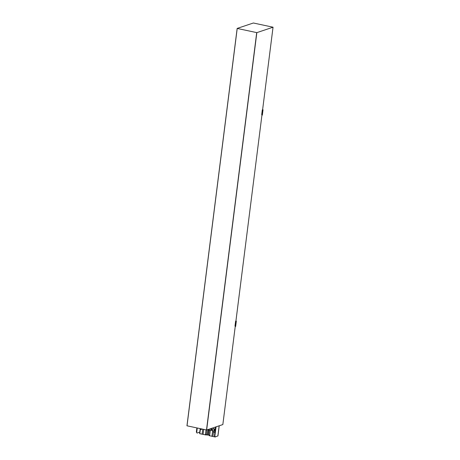 <?xml version="1.0" encoding="UTF-8"?>
<svg xmlns="http://www.w3.org/2000/svg" width="460" height="460" viewBox="0 0 460 460"><rect width="100%" height="100%" fill="white"/><g stroke="black" fill="none" stroke-linecap="round" stroke-linejoin="round"><path stroke-width="0.69" d="M235.25 326.393L222.847 424.563L206.643 429.996L186.955 425.793L237.153 28.434L256.841 32.637L273.044 27.203L253.356 23L237.164 28.428L186.955 425.793M235.934 320.976L236.325 321.143L235.928 321.298L235.319 326.14L235.6 326.491L236.273 321.183L235.6 321.224L235.928 321.298M235.319 326.14L234.991 326.065L235.6 321.224M234.991 326.065L235.652 326.45L236.325 321.143M262.315 115.04L261.694 114.707L262.303 109.865L263.022 109.779L262.355 115.092M262.303 109.865L262.976 109.819L262.303 115.126M262.631 109.618L263.022 109.779M261.694 114.707L262.022 114.776L262.631 109.934M262.022 114.776L262.303 115.132M196.345 432.078L197.047 433.067L196.345 432.078L196.868 427.932M196.736 432.159L197.259 428.013M197.047 433.067L199.755 432.159L200.203 428.645M216.079 426.834L214.843 436.034L215.153 436.942L217.879 435.896M215.153 436.942L214.452 435.948L215.579 427.001M214.843 436.034L214.452 435.948M212.445 429.364L211.56 429.174A1.035 0.931 -108.5 0 0 211.381 428.409M215.211 429.916L214.837 429.876A1.035 0.931 -108.5 0 0 213.578 428.697L212.957 428.904A1.035 0.931 -108.5 0 0 212.347 429.686A1.035 0.931 -108.5 0 0 213.612 430.865A1.035 0.931 -108.5 0 0 212.957 428.904M215.136 429.939L215.504 427.029M206.431 434.545L206.028 434.441L205.965 434.97L206.402 434.522M209.346 430.111L208.725 435.016L209.127 435.103L209.064 435.631L215.205 437L215.809 436.724M208.725 435.016L206.39 434.878L207.011 429.876M206.005 429.887L205.378 434.844L199.629 433.665L200.261 428.657M205.965 434.97L205.378 434.844M210.352 430.157L209.645 435.758L210.352 430.157M209.524 430.031L208.863 430.272L208.92 429.812L209.386 429.91M208.42 430.175L207.811 434.987M208.863 430.272L208.087 430.106L207.454 435.108M200.313 428.668A0.724 0.655 -108.5 0 0 201.187 429.559A0.724 0.655 -108.5 0 0 201.618 428.944M210.421 430.134L212.664 430.612L211.939 436.247M213.699 430.836L213.825 430.997A0.724 0.655 -108.5 0 0 214.308 432.365A0.724 0.655 -108.5 0 0 214.481 431.135L215.061 431.129M213.612 430.865L214.676 430.508A1.035 0.931 -108.5 0 0 215.199 430.031M209.064 429.186A1.035 0.931 -108.5 0 0 210.329 430.163L211.399 429.807A1.035 0.931 -108.5 0 0 211.945 429.26M203.711 429.393L203.084 434.355L203.711 429.393M202.728 429.186L202.101 434.142M200.387 429.191L199.818 433.705M201.187 429.559L201.969 429.019M213.636 430.859L213.595 431.152L213.636 430.859M213.492 431.974L212.928 436.459L213.492 431.969M214.308 432.365L214.941 432.055M210.329 430.163A1.035 0.931 -108.5 0 0 210.755 428.622M237.216 28.462L187.019 425.822M256.703 32.631L206.5 429.991M256.841 32.637L206.643 429.996M273.033 27.209L262.608 109.762L273.044 27.203M235.917 321.12L261.953 115.029L235.905 321.126M235.244 326.381L222.835 424.568M217.862 436.034L219.155 425.805M217.936 435.976L219.224 425.782"/></g></svg>
